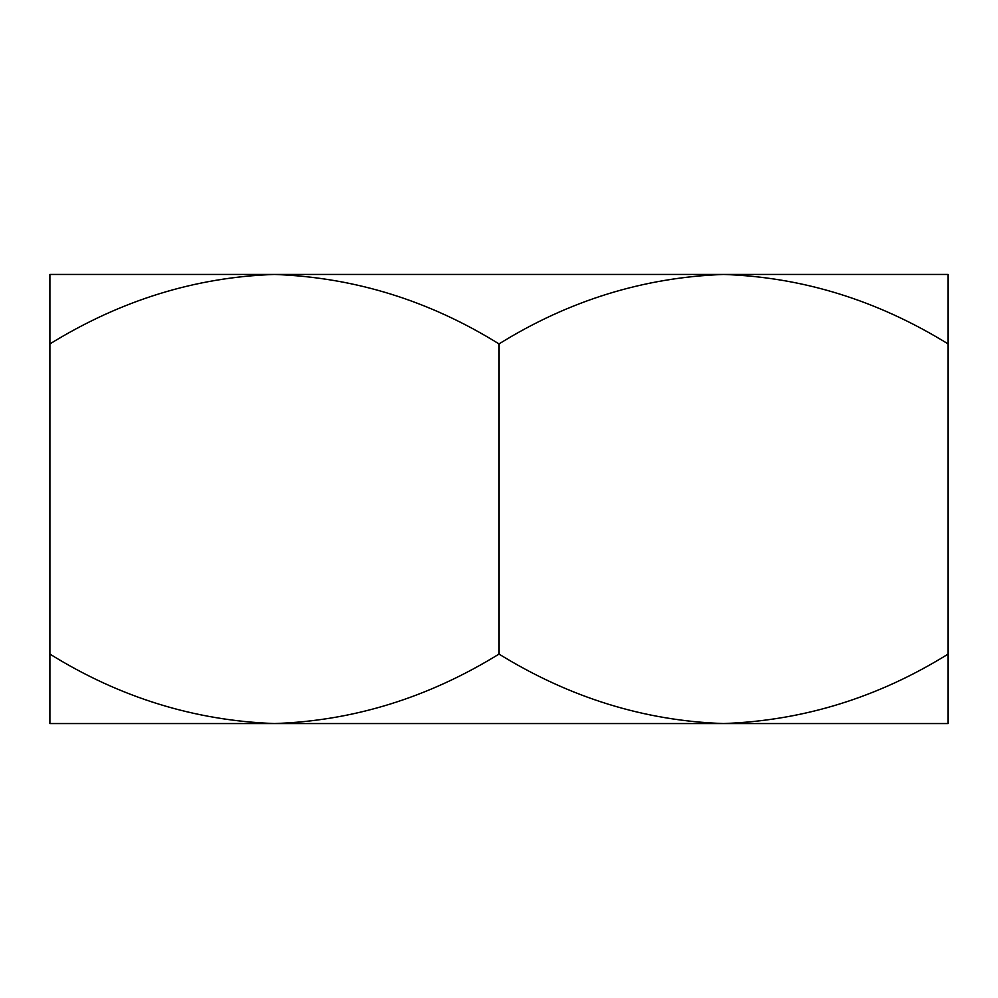 <?xml version="1.0" encoding="UTF-8"?>
<svg xmlns="http://www.w3.org/2000/svg" width="998" height="998" viewBox="0 0 998 998"><rect width="100%" height="100%" fill="white"/><g stroke="black" fill="none" stroke-linecap="round" stroke-linejoin="round"><path stroke-width="1.5" d="M49.9 654.077L49.9 723.55L274.45 723.55C194.66 720.656 119.81 697.502 49.9 654.077L49.9 343.923C120.733 300.261 195.583 277.107 274.45 274.45C354.24 277.344 429.09 300.498 499 343.923C568.91 300.498 643.76 277.344 723.55 274.45C802.417 277.107 877.267 300.261 948.1 343.923L948.1 723.55L723.55 723.55C644.683 720.893 569.833 697.739 499 654.077L499 343.923M948.1 654.077C878.19 697.502 803.34 720.656 723.55 723.55L274.45 723.55C353.317 720.893 428.167 697.739 499 654.077M948.1 343.923L948.1 274.45L49.9 274.45L49.9 343.923"/></g></svg>
